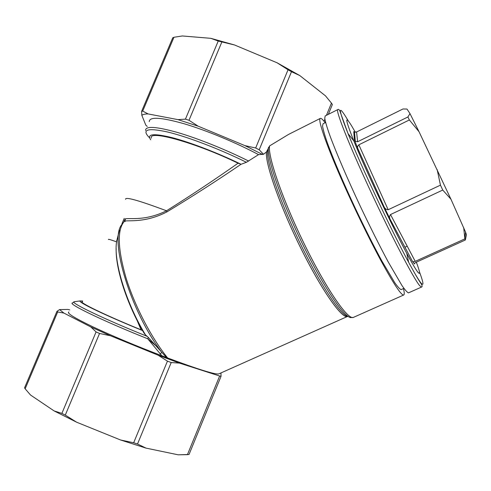 <?xml version="1.0" encoding="UTF-8"?>
<svg xmlns="http://www.w3.org/2000/svg" width="491" height="491" viewBox="0 0 491 491"><rect width="100%" height="100%" fill="white"/><g stroke="black" fill="none" stroke-linecap="round" stroke-linejoin="round"><path stroke-width="0.74" d="M354.557 132.809L353.753 131.582L354.496 132.134L356.583 131.969L357.614 141.758L355.3 141.34L354.441 140.052L357.927 148.791C357.227 147.472 357.528 146.146 358.835 144.808L388.172 209.737L440.458 185.144L442.747 190.054L450.959 199.229L465.56 232.12L466.444 234.802L465.327 240.013L415.957 262.36C414.502 263.28 414.005 263.814 414.465 263.968L412.274 261.009L390.302 219.594M388.172 209.737C386.141 209.589 384.717 208.479 383.901 206.423L390.296 219.594C389.283 217.795 389.351 216.114 390.498 214.542L442.747 190.054M358.835 144.808L409.365 119.957L419.056 131.766L450.959 199.229M357.614 141.758L407.892 116.981L409.365 119.957M356.583 131.969L402.97 108.977L406.99 109.045L409.991 113.611L419.056 131.766M390.498 214.542L415.233 261.359L464.873 238.871L465.327 240.013M415.233 261.359C413.612 261.838 412.679 261.783 412.415 261.194M409.991 113.611L407.892 116.981M437.15 169.567L440.458 185.144M463.682 227.597L464.873 238.871M337.71 109.628L325.189 115.944L324.747 118.313C325.367 121.848 327.031 127.451 329.731 135.129C335.954 152.069 347.229 178.38 360.216 206.073C370.257 227.235 379.635 245.936 388.35 262.176L401.926 285.467C405.093 290.04 407.285 292.507 408.5 292.863L408.678 292.783M355.349 132.269L351.464 125.61C344.559 114.556 345.351 119.669 353.839 140.948C365.206 169.143 391.892 225.817 406.793 253.411C411.906 262.937 415.515 269.093 417.62 271.873C420.554 275.537 420.13 272.302 416.35 262.182M325.607 122.468L323.066 123.744L322.544 126.034C323.066 129.391 324.563 134.694 327.043 141.936C332.781 157.906 343.258 182.572 355.404 208.466C364.801 228.26 373.614 245.745 381.851 260.93L394.77 282.718C397.814 286.996 399.944 289.285 401.165 289.592L401.337 289.512M125.15 221.558C124.788 219.557 124.947 218.63 125.628 218.771C130.213 217.955 145.692 221.06 166.517 210.786C191.14 195.357 214.99 179.497 238.049 163.221C196.044 142.758 147.975 129.483 151.394 138.155M218.992 373.804L218.753 373.915C215.273 374.707 198.229 369.392 167.634 357.97L161.778 355.699L147.76 338.784L148.313 337.403L145.483 334.88C125.26 301.695 112.691 258.487 116.895 240.228L119.466 230.009M137.026 320.292L141.07 329.811C104.43 314.866 77.596 301.75 82.445 301.621M142.568 330.572C105.313 315.431 76.805 301.677 80.211 300.922L82.697 301.026M238.049 163.221L241.075 164.27C218.391 153.186 190.747 142.519 172.415 137.713C153.818 133.159 146.582 133.853 150.706 139.788M147.245 126.451L145.802 125.156L141.819 115.256L141.623 111.328L142.709 111.076L148.086 113.924L177.994 119.638L185.438 119.135L188.998 120.283L198.241 126.224L244.972 145.643L255.67 147.994L259.199 149.786L263.495 154.278L266.447 151.971L269.614 145.895L288.542 134.424L320.249 118.435M263.495 154.278L258.548 154.628C236.294 142.746 206.398 130.342 184.045 123.732C161.03 117.257 149.442 116.557 149.282 121.615M149.62 137.885C141.267 129.575 147.202 127.599 167.437 131.956C187.605 136.774 220.422 149.344 246.414 162.294L258.548 154.628M246.414 162.294L241.075 164.27M241.032 164.27C217.083 180.578 192.374 196.455 166.897 211.903C145.723 222.859 129.477 220.195 124.628 221.06L124.923 220.858M324.023 121.234L324.87 119.166M326.447 115.305L331.45 103.11L325.459 95.831L299.792 75.565L291.488 71.704L259.199 149.786M325.011 122.498L325.38 121.59M328.344 114.348L332.358 104.552L331.45 103.11M161.778 355.699C138.039 346.75 111.15 335.476 92.922 326.84C74.454 317.959 66.438 313.006 68.863 311.975M220.944 372.933L221.054 376.29L219.637 376.008L179.467 363.107L158.071 355.171L110.493 335.77L90.829 326.963L63.891 313.062L59.571 309.6L67.918 309.44L69.747 309.882M219.637 376.008L187.464 454.549L189.029 454.488L221.054 376.29M187.464 454.549L178.147 454.807L187.488 454.666M178.147 454.807L145.987 448.105L137.511 444.005L133.662 442.772L120.602 440.004L76.602 422.192L65.291 415.098L99.544 333.463L96.089 331.916L90.829 326.963M65.291 415.098L61.878 413.391L54.12 410.924L76.602 422.192M54.12 410.924L30.534 395.034L25.151 388.804L57.674 311.969L56.938 311.362L59.571 309.6M120.602 440.004L145.987 448.105M56.938 311.362L24.55 387.865L25.151 388.804M137.511 444.005L171.206 362.542L167.443 361.149L158.071 355.171M133.662 442.772L167.443 361.149M61.878 413.391L96.089 331.916M110.493 335.77L99.544 333.463M63.891 313.062L57.674 311.969M179.467 363.107L171.206 362.542M255.67 147.994L288.045 69.771L277.108 62.799L299.792 75.565M288.045 69.771L291.488 71.704M185.438 119.135L218.231 41.041L210.817 38.323L182.314 35.966L173.955 37.267L172.74 37.825L141.623 111.328M210.817 38.323L234.508 44.963L218.231 41.041M277.108 62.799L234.508 44.963M188.998 120.283L221.828 42.054M142.709 111.076L173.955 37.267M244.972 145.643L262.728 154.561M177.994 119.638L198.241 126.224M141.819 115.256C143.01 114.403 145.097 113.961 148.086 113.924M145.483 334.88L143.943 332.947C127.009 304.432 115.489 268.755 116.164 248.526M148.313 337.403L166.553 357.552M403.461 288.561C404.449 292.599 404.504 294.753 403.62 295.036C401.135 295.208 393.629 283.841 381.096 260.936C368.913 238.374 353.452 206.521 341.362 178.945C325.312 142.445 317.389 118.552 320.42 118.349C321.267 118.153 322.845 119.601 325.159 122.695M125.628 218.771L124.628 221.06C117.11 229.082 117.521 247.826 125.856 277.311C134.46 305.463 151.203 337.667 167.634 357.97M125.604 199.303C125.033 196.547 138.671 200.377 166.517 210.786L166.897 211.903M116.895 240.228L116.527 240.559M124.628 221.011L121.596 224.835C109.155 240.062 130.643 311.767 161.926 352.55L159.968 353.765M156.408 346.241L147.76 338.784C102.785 320.868 66.328 303.15 72.686 302.929L74.116 301.732L75.025 301.615M419.437 271.769C423.561 282.933 424.04 286.634 420.873 282.877C418.541 279.925 414.472 273.07 408.653 262.311C391.683 231.138 360.799 165.553 348.058 133.632L339.84 110.954C339.158 109.53 338.489 109.063 337.833 109.567C335.077 109.327 348.518 143.66 369.919 189.778C391.29 235.87 413.631 278.563 419.59 285.566L421.431 287.106L408.5 292.863M390.584 220.22L412.274 261.009M358.056 149.141L383.655 205.932M353.753 131.582L354.441 140.052M353.839 140.948L348.058 133.632C338.606 109.659 337.925 104.153 346.002 117.116L348.309 120.97M108.621 239.571C107.652 238.829 110.211 239.559 116.312 241.762M266.447 151.971C264.95 162.981 279.821 205.803 300.713 247.992C321.58 290.224 341.982 319.04 347.438 316.48L218.753 373.915M248.698 161.085C226.13 149.737 197.873 138.401 177.226 132.386C156.07 126.512 145.514 125.856 145.563 130.428M147.183 336.347C104.491 319.267 69.697 302.524 74.116 301.732L80.211 300.922M353.673 317.278L353.33 317.432C347.861 320.077 326.374 289.107 304.488 244.377C282.564 199.696 267.442 155.647 269.614 145.895M268.479 147.447C266.533 157.654 281.552 201.279 303.156 245.255C324.729 289.267 345.965 319.819 351.587 317.499L353.33 317.432L403.62 295.036M267.577 150.393C265.919 160.766 280.048 202.083 300.578 244.156C321.077 286.265 341.896 316.861 348.297 316.542M123.916 221.693L124.604 220.048M465.56 232.12L464.854 238.43M406.793 253.411L408.653 262.311C414.496 273.051 418.596 280.109 420.965 283.485C422.321 285.609 422.481 286.818 421.431 287.106M383.901 206.423L357.927 148.791M355.3 141.34L354.496 132.134M407.211 246.181L404.946 247.219M403.921 288.358L401.165 289.592M124.198 218.44L121.94 223.81"/></g></svg>
